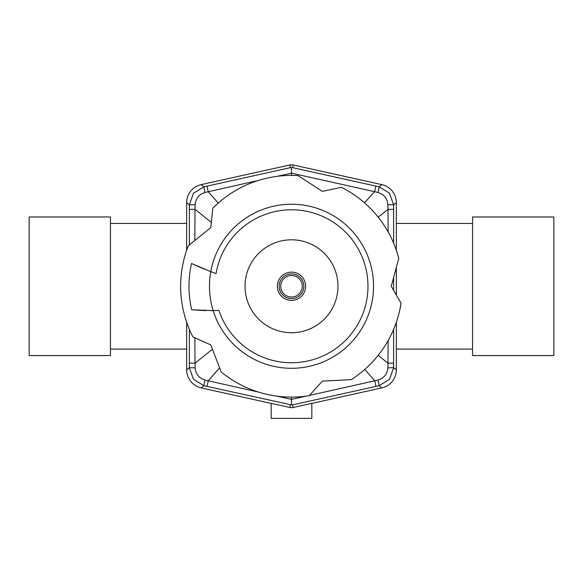 <?xml version="1.0" encoding="UTF-8"?>
<svg xmlns="http://www.w3.org/2000/svg" width="583" height="583" viewBox="0 0 583 583"><rect width="100%" height="100%" fill="white"/><g stroke="black" fill="none" stroke-linecap="round" stroke-linejoin="round"><path stroke-width="0.87" d="M472.558 216.978L553.85 216.978L553.85 355.543L472.558 355.543L472.558 216.978M29.15 216.978L110.442 216.978L110.442 355.543L29.15 355.543L29.15 216.978M110.442 223.442L186.655 223.442M186.655 349.079L110.442 349.079M396.345 223.442L472.558 223.442M472.558 349.079L396.345 349.079M396.345 322.253L396.345 369.855C396.302 374.169 394.946 378.024 392.279 381.413C389.546 384.744 386.077 386.901 381.88 387.884L311.825 403.414M186.655 250.275L186.655 202.665C186.698 198.351 188.054 194.503 190.721 191.107C193.454 187.777 196.923 185.62 201.12 184.636L290.101 164.909L290.101 167.707L207.001 186.13L208.218 191.727L258.386 180.468M271.175 403.414L201.12 387.884C196.923 386.901 193.454 384.744 190.721 381.413C188.054 378.024 186.698 374.169 186.655 369.855L186.655 322.253M292.899 167.707L291.5 167.605L291.5 173.158L374.629 191.69L375.853 186.094L292.899 167.707L292.899 164.909L381.88 184.636C386.077 185.62 389.546 187.777 392.279 191.107C394.946 194.503 396.302 198.351 396.345 202.665L396.345 250.275M292.899 164.909L290.101 164.909M291.5 167.605L290.101 167.707M193.439 193.294L189.38 204.852L195.159 204.662C195.699 198.417 198.963 194.372 204.976 192.521L203.846 186.83L193.439 193.294M193.439 379.227L203.846 385.698L204.976 379.999C198.963 378.156 195.699 374.104 195.159 367.858L189.38 367.669L193.439 379.227M292.899 407.546A6.471 6.464 90 0 1 290.101 407.546L271.175 403.349L271.175 418.397L311.825 418.397L311.825 403.349L292.899 407.546L292.899 404.813L375.999 386.391L374.782 380.794L309.486 395.405M306.177 396.134L291.5 399.37L291.5 404.915L292.899 404.813M389.561 379.227L393.62 367.669L387.841 367.858C387.301 374.104 384.037 378.156 378.024 379.999L379.154 385.698L389.561 379.227M389.561 193.294L379.154 186.83L378.032 192.521C384.037 194.372 387.301 198.417 387.833 204.662L393.62 204.852L389.561 193.294M364.426 202.775L374.629 191.69L378.032 192.521M393.612 243.111L393.612 209.384L387.979 209.348L388.125 231.939M388.125 340.589L387.986 363.173L393.612 363.143L393.612 329.41M387.833 204.662L387.979 209.348L378.178 217.16M378.178 355.36L387.986 363.173L387.841 367.858M378.024 379.999L374.782 380.794L364.776 369.44M396.345 295.064L396.345 267.298M258.386 392.053L208.218 380.794L207.001 386.391L291.5 404.915M291.5 397.11A110.85 110.85 0 0 0 309.238 395.682L322.326 381.144L351.257 379.628A110.85 110.85 0 0 0 401.053 303.204L391.266 286.26L398.765 258.284A110.85 110.85 0 0 0 341.47 187.311L322.326 191.377L298.037 175.6A110.85 110.85 0 0 0 212.831 208.16L210.784 227.618L188.28 245.851A110.85 110.85 0 0 0 192.915 336.945L210.784 344.903L221.168 371.947A110.85 110.85 0 0 0 291.5 397.11L291.5 399.37L276.816 396.134M219.602 367.873L208.218 380.794L204.976 379.999M189.388 329.41L189.388 363.143L195.014 363.173L194.853 337.812M194.817 240.553L195.014 209.348L189.388 209.377L189.388 244.947M195.159 367.858L195.014 363.173L212.46 349.268M211.338 222.363L195.014 209.348L195.159 204.662M276.823 176.387L291.5 173.158L291.5 175.41M204.976 192.521L208.218 191.727L218.224 203.081M206.018 310.659L191.69 309.77A102.535 102.535 0 0 1 191.523 263.494L203.503 268.836M191.69 309.77L213.167 310.608A82.028 82.028 0 0 0 373.528 286.26A82.028 82.028 0 0 0 210.776 271.693A230.941 230.941 0 0 0 216.067 273.595A76.49 76.49 0 0 1 297.855 210.04A76.49 76.49 0 0 1 303.685 361.773A76.49 76.49 0 0 1 218.895 310.316A153.744 153.744 0 0 1 213.167 310.608A82.028 82.028 0 0 1 210.776 271.693L191.523 263.494M245.035 286.26A46.465 46.465 0 0 1 291.5 239.795A46.465 46.465 0 0 1 337.965 286.26A46.465 46.465 0 0 1 291.5 332.725A46.465 46.465 0 0 1 245.035 286.26M213.167 310.608L210.878 310.659M305.63 286.26A14.13 14.13 0 0 1 291.5 300.398A14.13 14.13 0 0 1 277.37 286.26A14.13 14.13 0 0 1 291.5 272.13A14.13 14.13 0 0 1 305.63 286.26M186.655 202.665L189.38 204.852L189.388 209.377M201.12 387.884L203.846 385.698L207.001 386.391M396.345 369.855L393.62 367.669L393.612 363.143M381.88 184.636L379.154 186.83L375.853 186.094M393.605 290.312L393.605 277.537M393.612 209.384L393.62 204.852L396.345 202.665M375.999 386.391L379.154 385.698L381.88 387.884M290.101 404.813L290.101 407.546M189.388 363.143L189.38 367.669L186.655 369.855M207.001 186.13L203.846 186.83L201.12 184.636M280.736 286.26A10.764 10.764 0 0 1 291.5 275.497A10.764 10.764 0 0 1 302.264 286.26A10.764 10.764 0 0 1 291.5 297.024A10.764 10.764 0 0 1 280.736 286.26M303.852 286.26A12.352 12.352 0 0 0 291.5 273.908A12.352 12.352 0 0 0 279.148 286.26A12.352 12.352 0 0 0 291.5 298.613A12.352 12.352 0 0 0 303.852 286.26"/></g></svg>
